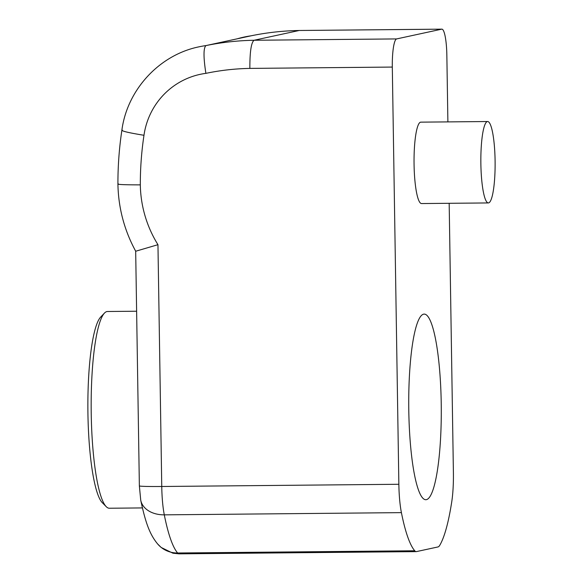 <?xml version="1.0" encoding="UTF-8"?>
<svg xmlns="http://www.w3.org/2000/svg" width="583" height="583" viewBox="0 0 583 583"><rect width="100%" height="100%" fill="white"/><g stroke="black" fill="none" stroke-linecap="round" stroke-linejoin="round"><path stroke-width="0.87" d="M487.337 121.556A40.708 7.134 89.5 0 0 480.858 163.029A40.708 7.134 89.5 0 0 488.357 202.935A40.708 7.134 89.5 0 0 495.113 162.161A40.708 7.134 89.5 0 0 487.599 121.526A40.708 7.134 89.5 0 0 487.337 121.556M487.599 121.526L420.795 122.146A40.708 7.134 89.5 0 0 420.532 122.175A40.708 7.134 89.5 0 0 414.054 163.655A40.708 7.134 89.5 0 0 421.553 203.554L488.357 202.935M142.39 507.924L109.342 508.238A98.374 17.235 -90.5 0 1 106.259 506.693L102.338 502.728A94.3 16.521 -90.5 0 1 87.887 410.06A94.3 16.521 -90.5 0 1 100.604 317.137L104.444 313.1A98.374 17.235 -90.5 0 1 107.498 311.497L136.619 311.227M106.259 506.693A98.374 17.235 -90.5 0 1 91.181 410.031A98.374 17.235 -90.5 0 1 104.444 313.1M447.89 121.898L446.848 55.261A27.139 4.751 89.5 0 0 441.848 29.15A27.139 4.751 89.5 0 0 441.674 29.172L396.622 38.923A27.139 4.751 89.5 0 0 392.308 67.067L398.859 484.276A40.708 7.134 89.5 0 0 401.41 512.632A156.04 27.343 89.5 0 0 414.732 550.775A40.744 7.142 89.5 0 0 416.211 551.627A40.744 7.142 89.5 0 0 416.466 551.598L438.066 546.927A40.744 7.142 89.5 0 0 439.72 545.36A156.04 27.343 89.5 0 0 451.759 501.73A40.708 7.134 89.5 0 0 453.399 472.463L449.172 203.299M441.229 403.392A92.806 16.258 89.5 0 0 424.14 314.099A92.806 16.258 89.5 0 0 408.749 407.058A92.806 16.258 89.5 0 0 425.874 499.711A92.806 16.258 89.5 0 0 441.229 403.392M237.361 38.777A100.699 99.081 77.8 0 1 244.146 37.05A100.699 99.081 77.8 0 1 251.04 35.818L205.988 45.576A100.699 99.081 -102.2 0 0 199.094 46.808C159.341 54.853 127.101 89.826 121.862 130.337M441.674 29.172L299.276 30.484C283.032 30.782 266.956 32.553 251.054 35.811A271.394 267.021 77.8 0 1 299.108 30.505L254.057 40.263C251.207 42.508 249.808 51.887 249.859 68.4A244.262 240.32 -102.2 0 0 205.886 73.356A73.56 72.379 -102.2 0 0 143.979 135.285A325.54 320.293 -102.2 0 0 140.314 184.869A115.332 113.474 -102.2 0 0 157.957 244.692L161.753 486.492L398.859 484.276M136.094 251.127L157.957 244.692M118.342 183.915C117.059 184.534 124.39 184.855 140.314 184.869M396.622 38.923L254.057 40.263A271.394 267.021 -102.2 0 0 205.988 45.576C203.401 47.799 203.365 57.061 205.886 73.356M392.308 67.067L249.859 68.4M140.729 500.207A27.139 19.596 -11.2 0 0 164.297 514.847A156.04 27.343 89.5 0 0 177.626 552.997A27.139 26.148 139.6 0 1 157.68 544.012C149.532 534.181 145.422 522.171 140.729 500.207L139.366 485.894A27.139 0.969 179.1 0 0 161.753 486.492A40.708 7.134 89.5 0 0 164.297 514.847L401.41 512.632M416.211 551.627L179.098 553.85A40.744 7.142 89.5 0 1 177.626 552.997L414.732 550.775M122.284 130.096C120.994 130.971 128.224 132.705 143.979 135.285M299.283 30.484L441.848 29.15M251.105 35.803L244.146 37.05M179.098 553.85L172.932 553.209L161.141 547.437L157.68 544.012M139.366 485.894L135.679 251.193C124.31 230.285 118.385 207.927 117.919 184.119M117.919 184.075C117.883 166.046 119.194 148.126 121.869 130.315"/></g></svg>
